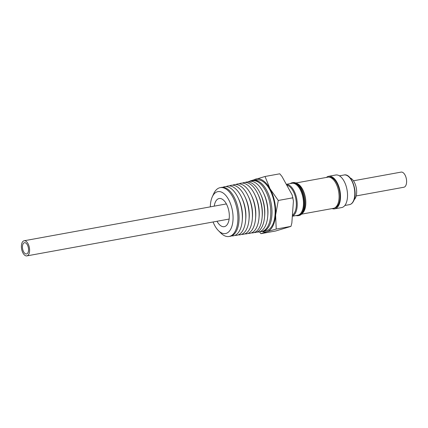 <?xml version="1.0" encoding="UTF-8"?>
<svg xmlns="http://www.w3.org/2000/svg" width="428" height="428" viewBox="0 0 428 428"><rect width="100%" height="100%" fill="white"/><g stroke="black" fill="none" stroke-linecap="round" stroke-linejoin="round"><path stroke-width="0.64" d="M22.449 246.56A5.719 2.926 79.7 0 1 24.471 242.703A5.719 2.926 79.7 0 1 28.542 250.107A5.719 2.926 79.7 0 1 26.52 253.959A5.719 2.926 79.7 0 1 22.449 246.56M29.591 250.717A7.688 3.932 79.7 0 1 26.873 255.896A7.688 3.932 79.7 0 1 21.4 245.95A7.688 3.932 79.7 0 1 24.118 240.766A7.688 3.932 79.7 0 1 29.591 250.717M353.448 180.787L401.127 172.104A7.688 3.932 79.7 0 1 406.6 182.05A7.688 3.932 79.7 0 1 403.882 187.234L356.203 195.917M354.122 199.726A11.535 5.901 -100.3 0 0 355.417 198.041A11.535 5.901 -100.3 0 0 355.941 186.426A11.535 5.901 -100.3 0 0 350.158 177.957M326.43 177.422A16.548 8.464 79.7 0 1 328.715 176.288L335.734 175.009A16.548 8.464 79.7 0 1 345.856 185.265A16.548 8.464 79.7 0 1 345.68 204.188A16.548 8.464 79.7 0 1 341.662 207.569L334.643 208.848A16.548 8.464 79.7 0 1 332.107 208.586M328.715 176.288A16.548 8.464 79.7 0 1 338.837 186.544A16.548 8.464 79.7 0 1 338.66 205.467A16.548 8.464 79.7 0 1 334.643 208.848M295.866 182.991L327.8 177.176A15.841 8.1 79.7 0 1 337.462 186.902A15.841 8.1 79.7 0 1 337.387 204.98A15.841 8.1 79.7 0 1 333.476 208.34L301.542 214.155M302.098 213.54A15.841 8.1 -100.3 0 0 304.105 211.041A15.841 8.1 -100.3 0 0 304.757 194.836A15.841 8.1 -100.3 0 0 296.604 183.366M334.557 207.987A15.686 8.02 -100.3 0 0 338.361 204.675A15.686 8.02 -100.3 0 0 338.457 186.833A15.686 8.02 -100.3 0 0 328.939 177.122M302.468 213.053A15.686 8.02 -100.3 0 0 304.041 210.924A15.686 8.02 -100.3 0 0 304.806 195.334A15.686 8.02 -100.3 0 0 297.118 183.698M290.264 183.607A16.745 8.565 79.7 0 1 292.228 182.729A16.745 8.565 79.7 0 1 300.622 188.876A16.745 8.565 79.7 0 1 304.073 205.675A16.745 8.565 79.7 0 1 298.23 215.68A16.745 8.565 79.7 0 1 296.085 215.557M298.23 215.68L298.969 215.546A16.745 8.565 -100.3 0 0 304.806 205.542A16.745 8.565 -100.3 0 0 301.36 188.743A16.745 8.565 -100.3 0 0 292.966 182.596L292.228 182.729M286.776 185.19A15.595 7.977 79.7 0 1 293.036 190.899A15.595 7.977 79.7 0 1 292.41 215.209M286.327 184.377A16.237 8.303 79.7 0 1 293.79 190.401A16.237 8.303 79.7 0 1 292.34 216.14M286.3 184.329L291.891 183.307A16.237 8.303 79.7 0 1 300.033 189.267A16.237 8.303 79.7 0 1 303.377 205.558A16.237 8.303 79.7 0 1 297.711 215.257L292.335 216.236M259.951 231.644A25.798 13.193 -100.3 0 0 267.998 226.08A25.798 13.193 -100.3 0 0 265.317 190.251A25.798 13.193 -100.3 0 0 250.781 181.29M256.934 232.072A25.712 13.15 -100.3 0 0 267.714 216.397A25.712 13.15 -100.3 0 0 263.418 192.819A25.712 13.15 -100.3 0 0 262.401 190.834A25.712 13.15 -100.3 0 0 247.807 181.954M254.179 232.565A25.616 13.102 -100.3 0 0 264.552 216.926A25.616 13.102 -100.3 0 0 260.272 193.435A25.616 13.102 -100.3 0 0 259.261 191.455A25.616 13.102 -100.3 0 0 245.057 182.462M251.423 232.912A25.541 13.065 -100.3 0 0 262.123 217.338A25.541 13.065 -100.3 0 0 257.854 193.911A25.541 13.065 -100.3 0 0 256.843 191.937A25.541 13.065 -100.3 0 0 242.35 183.109M248.165 233.362A25.45 13.017 -100.3 0 0 259.004 217.863A25.45 13.017 -100.3 0 0 254.751 194.521A25.45 13.017 -100.3 0 0 253.745 192.552A25.45 13.017 -100.3 0 0 239.145 183.837M244.864 233.886A25.348 12.963 -100.3 0 0 255.559 218.441A25.348 12.963 -100.3 0 0 251.322 195.195A25.348 12.963 -100.3 0 0 250.321 193.237A25.348 12.963 -100.3 0 0 235.871 184.505M241.627 234.367A25.252 12.915 -100.3 0 0 252.317 218.986A25.252 12.915 -100.3 0 0 248.101 195.826A25.252 12.915 -100.3 0 0 247.1 193.873A25.252 12.915 -100.3 0 0 232.677 185.196M238.337 234.86A25.15 12.861 -100.3 0 0 249.021 219.537A25.15 12.861 -100.3 0 0 244.821 196.473A25.15 12.861 -100.3 0 0 243.826 194.526A25.15 12.861 -100.3 0 0 229.419 185.902M234.983 235.357A25.049 12.813 -100.3 0 0 245.661 220.104A25.049 12.813 -100.3 0 0 241.478 197.126A25.049 12.813 -100.3 0 0 240.488 195.189A25.049 12.813 -100.3 0 0 226.107 186.613M231.666 235.876A24.947 12.76 -100.3 0 0 242.243 220.677A24.947 12.76 -100.3 0 0 238.075 197.795A24.947 12.76 -100.3 0 0 237.091 195.869A24.947 12.76 -100.3 0 0 222.817 187.298M228.921 236.502L230.077 236.331A24.851 12.712 -100.3 0 0 236.4 231.029A24.851 12.712 -100.3 0 0 233.816 196.516A24.851 12.712 -100.3 0 0 221.169 187.437L220.029 187.678A24.819 12.69 79.7 0 1 232.661 196.746A24.819 12.69 79.7 0 1 235.24 231.211A24.819 12.69 79.7 0 1 228.921 236.502A24.819 12.69 79.7 0 1 220.811 233.03L218.387 230.601A21.304 10.893 79.7 0 1 214.835 225.738A21.304 10.893 79.7 0 1 213.08 221.982M217.007 221.265A14.301 7.313 -100.3 0 0 217.092 221.42A14.301 7.313 -100.3 0 0 224.256 226.669A14.301 7.313 -100.3 0 0 229.248 218.125A14.301 7.313 -100.3 0 0 226.3 203.776A14.301 7.313 -100.3 0 0 219.136 198.528A14.301 7.313 -100.3 0 0 214.251 206.141M210.325 206.852A21.304 10.893 79.7 0 1 212.251 196.917L213.663 193.793A24.819 12.69 79.7 0 1 214.096 192.905A24.819 12.69 79.7 0 1 220.029 187.678M212.251 196.917A21.304 10.893 79.7 0 1 228.557 199.459A21.304 10.893 79.7 0 1 231.832 226.487A21.304 10.893 79.7 0 1 218.387 230.601M262.829 231.366L265.975 230.794A25.835 13.215 -100.3 0 0 272.352 225.315A25.835 13.215 -100.3 0 0 272.476 195.826A25.835 13.215 -100.3 0 0 256.72 179.963L253.574 180.536A25.835 13.215 79.7 0 1 269.33 196.399A25.835 13.215 79.7 0 1 269.207 225.888A25.835 13.215 79.7 0 1 262.829 231.366A25.835 13.215 79.7 0 1 262.027 231.462M252.788 180.728A25.835 13.215 79.7 0 1 253.574 180.536M262.113 231.457A26.91 13.766 -100.3 0 0 266.944 231.666L260.941 233.672L275.685 230.986L290.97 226.375L291.853 222.945L293.426 200.978L292.131 194.884L281.961 176.459L279.778 173.8L265.034 176.486L270.014 188.775A26.91 13.766 -100.3 0 0 255.751 179.086A26.91 13.766 -100.3 0 0 252.868 180.702M266.944 231.666A26.91 13.766 -100.3 0 0 275.611 215.065A26.91 13.766 -100.3 0 0 270.014 188.775L278.275 200.47L275.611 215.065L276.226 229.06L266.944 231.666M249.749 181.092L265.034 176.486M260.941 233.672L259.411 231.826M278.275 200.47L293.02 197.784M276.226 229.06L290.97 226.375M242.243 220.677L242.371 219.163A21.807 11.155 -100.3 0 0 238.728 199.164L238.075 197.795M245.661 220.104L245.784 218.617A21.962 11.235 -100.3 0 0 242.12 198.474L241.478 197.126M249.021 219.537L249.139 218.077A22.117 11.31 -100.3 0 0 245.447 197.795L244.821 196.473M252.317 218.986L252.434 217.552A22.272 11.39 -100.3 0 0 248.716 197.126L248.101 195.826M255.559 218.441L255.682 216.916A22.181 11.342 -100.3 0 0 251.98 196.575L251.322 195.195M259.004 217.863L259.117 216.482A22.582 11.551 -100.3 0 0 255.345 195.773L254.751 194.521M262.123 217.338L262.236 216.006A22.78 11.652 -100.3 0 0 258.426 195.114L257.854 193.911M264.552 216.926L264.67 215.493A22.636 11.577 -100.3 0 0 260.893 194.735L260.272 193.435M267.714 216.397L267.826 215.07A22.946 11.733 -100.3 0 0 263.99 194.023L263.418 192.819M349.457 204.648A15.071 7.709 -100.3 0 0 353.116 201.572A15.071 7.709 -100.3 0 0 353.277 184.334A15.071 7.709 -100.3 0 0 344.059 174.993C351.613 172.864 358.461 193.124 353.4 201.385C352.388 203.236 351.078 204.322 349.457 204.648L344.834 205.488M229.141 219.056L26.873 255.896M339.436 175.838L344.059 174.993M226.385 203.931L24.118 240.766"/></g></svg>
